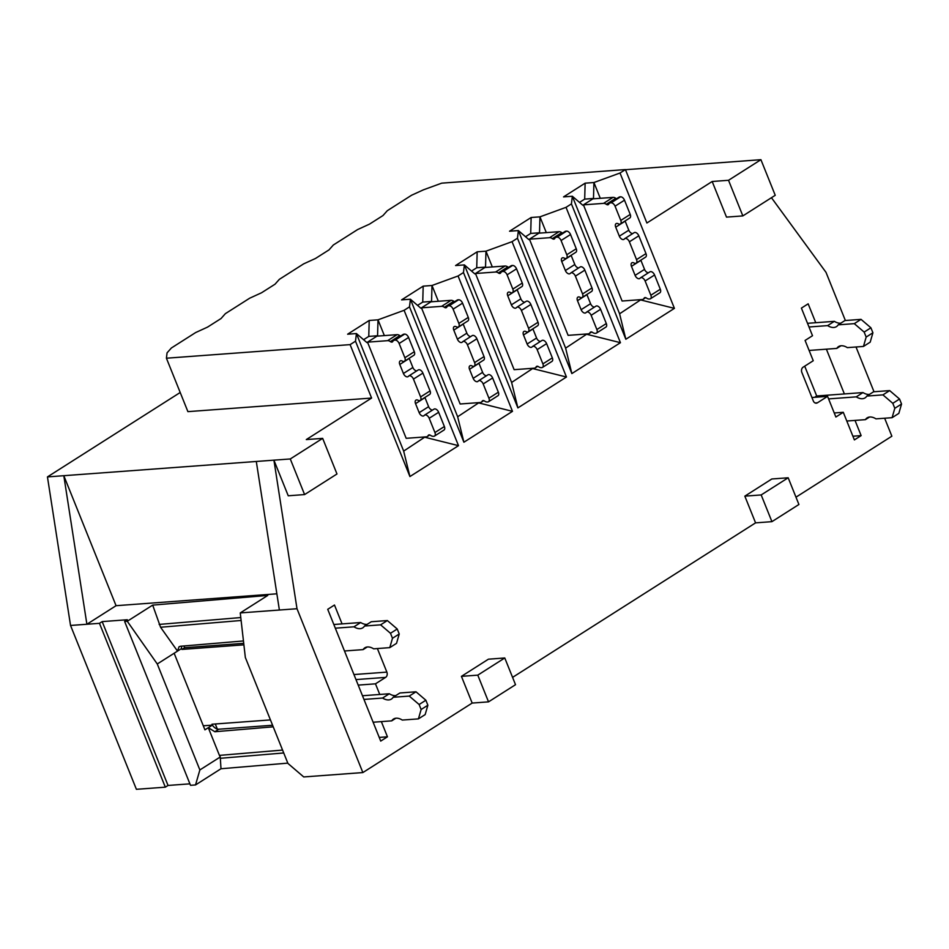 <?xml version="1.0" encoding="UTF-8"?>
<svg xmlns="http://www.w3.org/2000/svg" width="949" height="949" viewBox="0 0 949 949"><rect width="100%" height="100%" fill="white"/><g stroke="black" fill="none" stroke-linecap="round" stroke-linejoin="round"><path stroke-width="1.42" d="M616.589 198.721A3.167 1.862 57.5 0 1 615.747 198.294A5.931 3.499 -122.5 0 0 613.007 197.368L592.876 198.851L583.433 204.854L622.093 301.023L642.224 299.54A5.931 3.499 -122.5 0 0 643.256 299.208A5.931 3.499 -122.5 0 0 644.074 298.271A3.167 1.862 57.5 0 1 644.501 297.761A3.167 1.862 57.5 0 1 646.518 298.081A5.931 3.499 -122.5 0 0 649.258 299.018L649.768 298.982A3.962 2.337 -122.5 0 0 650.456 298.757A3.962 2.337 -122.5 0 0 650.848 295.234L645.118 280.987A3.962 2.337 -122.5 0 0 640.48 277.832A3.962 2.337 -122.5 0 0 640.112 278.176A3.962 2.337 57.5 0 1 639.733 278.531A3.962 2.337 57.5 0 1 639.045 278.745A3.962 2.337 57.5 0 1 635.095 275.376L631.465 266.337A3.962 2.337 57.5 0 1 631.856 262.814A3.962 2.337 57.5 0 1 634.003 262.98A3.962 2.337 -122.5 0 0 635.45 263.359A3.962 2.337 -122.5 0 0 636.138 263.146A3.962 2.337 -122.5 0 0 636.53 259.611L629.377 241.805A3.962 2.337 -122.5 0 0 624.739 238.65A3.962 2.337 -122.5 0 0 624.359 239.006A3.962 2.337 57.5 0 1 623.979 239.35A3.962 2.337 57.5 0 1 623.291 239.575A3.962 2.337 57.5 0 1 619.341 236.194L615.711 227.167A3.962 2.337 57.5 0 1 616.103 223.632A3.962 2.337 57.5 0 1 618.25 223.798A3.962 2.337 -122.5 0 0 619.697 224.178A3.962 2.337 -122.5 0 0 620.385 223.964A3.962 2.337 -122.5 0 0 620.788 220.441L615.059 206.182A3.962 2.337 -122.5 0 0 611.109 202.813L610.598 202.849A5.931 3.499 -122.5 0 0 609.566 203.181A5.931 3.499 -122.5 0 0 608.748 204.118A3.167 1.862 57.5 0 1 608.309 204.628A3.167 1.862 57.5 0 1 607.763 204.806A3.167 1.862 57.5 0 1 606.304 204.308A5.931 3.499 -122.5 0 0 603.564 203.371L583.433 204.854M620.385 223.964L629.839 217.95A3.962 2.337 -122.5 0 0 630.231 214.427L624.501 200.18A3.962 2.337 -122.5 0 0 620.551 196.811L620.053 196.846A5.931 3.499 -122.5 0 0 619.009 197.178L609.566 203.181M632.734 233.561A3.962 2.337 57.5 0 1 628.796 230.192L625.166 221.153A3.962 2.337 57.5 0 1 625.094 220.975M636.138 263.146L645.593 257.132A3.962 2.337 -122.5 0 0 645.984 253.608L638.819 235.803A3.962 2.337 -122.5 0 0 634.181 232.647L624.739 238.65M648.487 272.743A3.962 2.337 57.5 0 1 644.537 269.374L640.907 260.334A3.962 2.337 57.5 0 1 640.836 260.156M650.456 298.757L659.911 292.755A3.962 2.337 -122.5 0 0 660.302 289.231L654.573 274.985A3.962 2.337 -122.5 0 0 649.935 271.829L640.48 277.832M562.603 233.039A3.167 1.862 57.5 0 1 561.761 232.624A5.931 3.499 -122.5 0 0 559.02 231.686L538.89 233.169L529.447 239.184L568.107 335.353L588.238 333.858A5.931 3.499 -122.5 0 0 589.27 333.526A5.931 3.499 -122.5 0 0 590.088 332.589A3.167 1.862 57.5 0 1 590.527 332.091A3.167 1.862 57.5 0 1 592.544 332.411A5.931 3.499 -122.5 0 0 595.284 333.348L595.782 333.301A3.962 2.337 -122.5 0 0 596.482 333.087A3.962 2.337 -122.5 0 0 596.874 329.552L591.144 315.305A3.962 2.337 -122.5 0 0 586.506 312.162A3.962 2.337 -122.5 0 0 586.126 312.506A3.962 2.337 57.5 0 1 585.758 312.85A3.962 2.337 57.5 0 1 585.058 313.075A3.962 2.337 57.5 0 1 581.12 309.694L577.478 300.667A3.962 2.337 57.5 0 1 577.882 297.144A3.962 2.337 57.5 0 1 580.017 297.298A3.962 2.337 -122.5 0 0 581.464 297.689A3.962 2.337 -122.5 0 0 582.164 297.464A3.962 2.337 -122.5 0 0 582.556 293.941L575.391 276.135A3.962 2.337 -122.5 0 0 570.752 272.98A3.962 2.337 -122.5 0 0 570.385 273.324A3.962 2.337 57.5 0 1 570.005 273.668A3.962 2.337 57.5 0 1 569.317 273.893A3.962 2.337 57.5 0 1 565.367 270.524L561.737 261.485A3.962 2.337 57.5 0 1 562.128 257.962A3.962 2.337 57.5 0 1 564.264 258.128A3.962 2.337 -122.5 0 0 565.723 258.508A3.962 2.337 -122.5 0 0 566.411 258.282A3.962 2.337 -122.5 0 0 566.802 254.759L561.073 240.512A3.962 2.337 -122.5 0 0 557.122 237.131L556.624 237.179A5.931 3.499 -122.5 0 0 555.58 237.511A5.931 3.499 -122.5 0 0 554.774 238.448A3.167 1.862 57.5 0 1 554.335 238.946A3.167 1.862 57.5 0 1 553.777 239.124A3.167 1.862 57.5 0 1 552.318 238.626A5.931 3.499 -122.5 0 0 549.578 237.689L529.447 239.184M566.411 258.282L575.853 252.28A3.962 2.337 -122.5 0 0 576.245 248.757L570.527 234.51A3.962 2.337 -122.5 0 0 566.577 231.129L566.067 231.165A5.931 3.499 -122.5 0 0 565.035 231.497L555.58 237.511M578.76 267.891A3.962 2.337 57.5 0 1 574.809 264.51L571.179 255.483A3.962 2.337 57.5 0 1 571.108 255.293M582.164 297.464L591.607 291.462A3.962 2.337 -122.5 0 0 591.998 287.938L584.845 270.121A3.962 2.337 -122.5 0 0 580.195 266.966L570.752 272.98M594.501 307.073A3.962 2.337 57.5 0 1 590.563 303.692L586.933 294.665A3.962 2.337 57.5 0 1 586.862 294.475M596.482 333.087L605.925 327.073A3.962 2.337 -122.5 0 0 606.316 323.55L600.587 309.303A3.962 2.337 -122.5 0 0 595.948 306.147L586.506 312.162M508.628 267.369A3.167 1.862 57.5 0 1 507.786 266.942A5.931 3.499 -122.5 0 0 505.046 266.017L484.915 267.499L475.473 273.502L514.133 369.671L534.251 368.188A5.931 3.499 -122.5 0 0 535.295 367.856A5.931 3.499 -122.5 0 0 536.114 366.919A3.167 1.862 57.5 0 1 536.541 366.409A3.167 1.862 57.5 0 1 538.558 366.729A5.931 3.499 -122.5 0 0 541.298 367.666L541.808 367.631A3.962 2.337 -122.5 0 0 542.496 367.405A3.962 2.337 -122.5 0 0 542.887 363.882L537.158 349.635A3.962 2.337 -122.5 0 0 532.519 346.48A3.962 2.337 -122.5 0 0 532.152 346.824A3.962 2.337 57.5 0 1 531.772 347.18A3.962 2.337 57.5 0 1 531.084 347.393A3.962 2.337 57.5 0 1 527.134 344.024L523.504 334.985A3.962 2.337 57.5 0 1 523.895 331.462A3.962 2.337 57.5 0 1 526.043 331.628A3.962 2.337 -122.5 0 0 527.49 332.008A3.962 2.337 -122.5 0 0 528.178 331.794A3.962 2.337 -122.5 0 0 528.569 328.259L521.416 310.453A3.962 2.337 -122.5 0 0 516.778 307.298A3.962 2.337 -122.5 0 0 516.398 307.654A3.962 2.337 57.5 0 1 516.019 307.998A3.962 2.337 57.5 0 1 515.331 308.223A3.962 2.337 57.5 0 1 511.381 304.843L507.751 295.815A3.962 2.337 57.5 0 1 508.142 292.28A3.962 2.337 57.5 0 1 510.289 292.446A3.962 2.337 -122.5 0 0 511.736 292.826A3.962 2.337 -122.5 0 0 512.424 292.612A3.962 2.337 -122.5 0 0 512.828 289.089L507.098 274.842A3.962 2.337 -122.5 0 0 503.148 271.461L502.638 271.497A5.931 3.499 -122.5 0 0 501.606 271.829A5.931 3.499 -122.5 0 0 500.787 272.766A3.167 1.862 57.5 0 1 500.348 273.276A3.167 1.862 57.5 0 1 499.803 273.454A3.167 1.862 57.5 0 1 498.344 272.956A5.931 3.499 -122.5 0 0 495.592 272.019L475.473 273.502M512.424 292.612L521.879 286.598A3.962 2.337 -122.5 0 0 522.27 283.075L516.541 268.828A3.962 2.337 -122.5 0 0 512.59 265.459L512.092 265.495A5.931 3.499 -122.5 0 0 511.048 265.827L501.606 271.829M524.773 302.209A3.962 2.337 57.5 0 1 520.835 298.84L517.205 289.801A3.962 2.337 57.5 0 1 517.134 289.623M528.178 331.794L537.62 325.78A3.962 2.337 -122.5 0 0 538.024 322.257L530.859 304.451A3.962 2.337 -122.5 0 0 526.221 301.296L516.778 307.298M540.527 341.391A3.962 2.337 57.5 0 1 536.576 338.022L532.947 328.983A3.962 2.337 57.5 0 1 532.875 328.805M542.496 367.405L551.95 361.403A3.962 2.337 -122.5 0 0 552.342 357.88L546.612 343.633A3.962 2.337 -122.5 0 0 541.974 340.477L532.519 346.48M454.642 301.687A3.167 1.862 57.5 0 1 453.8 301.272A5.931 3.499 -122.5 0 0 451.06 300.335L430.929 301.818L421.486 307.832L460.146 404.001L480.277 402.506A5.931 3.499 -122.5 0 0 481.309 402.174A5.931 3.499 -122.5 0 0 482.128 401.237A3.167 1.862 57.5 0 1 482.567 400.739A3.167 1.862 57.5 0 1 484.583 401.059A5.931 3.499 -122.5 0 0 487.323 401.996L487.822 401.949A3.962 2.337 -122.5 0 0 488.521 401.735A3.962 2.337 -122.5 0 0 488.913 398.2L483.183 383.954A3.962 2.337 -122.5 0 0 478.545 380.81A3.962 2.337 -122.5 0 0 478.166 381.154A3.962 2.337 57.5 0 1 477.798 381.498A3.962 2.337 57.5 0 1 477.098 381.723A3.962 2.337 57.5 0 1 473.16 378.343L469.518 369.315A3.962 2.337 57.5 0 1 469.921 365.792A3.962 2.337 57.5 0 1 472.056 365.946A3.962 2.337 -122.5 0 0 473.504 366.338A3.962 2.337 -122.5 0 0 474.203 366.112A3.962 2.337 -122.5 0 0 474.595 362.589L467.43 344.784A3.962 2.337 -122.5 0 0 462.792 341.628A3.962 2.337 -122.5 0 0 462.424 341.972A3.962 2.337 57.5 0 1 462.044 342.316A3.962 2.337 57.5 0 1 461.356 342.542A3.962 2.337 57.5 0 1 457.406 339.173L453.776 330.133A3.962 2.337 57.5 0 1 454.168 326.61A3.962 2.337 57.5 0 1 456.303 326.776A3.962 2.337 -122.5 0 0 457.762 327.156A3.962 2.337 -122.5 0 0 458.45 326.931A3.962 2.337 -122.5 0 0 458.841 323.407L453.112 309.16A3.962 2.337 -122.5 0 0 449.162 305.78L448.663 305.827A5.931 3.499 -122.5 0 0 447.62 306.159A5.931 3.499 -122.5 0 0 446.813 307.096A3.167 1.862 57.5 0 1 446.374 307.595A3.167 1.862 57.5 0 1 445.816 307.773A3.167 1.862 57.5 0 1 444.357 307.274A5.931 3.499 -122.5 0 0 441.617 306.337L421.486 307.832M458.45 326.931L467.893 320.928A3.962 2.337 -122.5 0 0 468.284 317.405L462.566 303.158A3.962 2.337 -122.5 0 0 458.616 299.777L458.106 299.813A5.931 3.499 -122.5 0 0 457.074 300.145L447.62 306.159M470.799 336.539A3.962 2.337 57.5 0 1 466.849 333.158L463.219 324.131A3.962 2.337 57.5 0 1 463.148 323.941M474.203 366.112L483.646 360.11A3.962 2.337 -122.5 0 0 484.037 356.587L476.884 338.769A3.962 2.337 -122.5 0 0 472.234 335.614L462.792 341.628M486.54 375.721A3.962 2.337 57.5 0 1 482.602 372.34L478.972 363.313A3.962 2.337 57.5 0 1 478.901 363.123M488.521 401.735L497.964 395.721A3.962 2.337 -122.5 0 0 498.355 392.198L492.626 377.951A3.962 2.337 -122.5 0 0 487.988 374.796L478.545 380.81M400.668 336.017A3.167 1.862 57.5 0 1 399.826 335.59A5.931 3.499 -122.5 0 0 397.085 334.665L376.955 336.148L367.512 342.15L406.172 438.319L426.291 436.837A5.931 3.499 -122.5 0 0 427.335 436.504A5.931 3.499 -122.5 0 0 428.153 435.567A3.167 1.862 57.5 0 1 428.58 435.057A3.167 1.862 57.5 0 1 430.597 435.377A5.931 3.499 -122.5 0 0 433.337 436.315L433.847 436.279A3.962 2.337 -122.5 0 0 434.535 436.054A3.962 2.337 -122.5 0 0 434.927 432.53L429.197 418.284A3.962 2.337 -122.5 0 0 424.559 415.128A3.962 2.337 -122.5 0 0 424.191 415.472A3.962 2.337 57.5 0 1 423.812 415.828A3.962 2.337 57.5 0 1 423.124 416.053A3.962 2.337 57.5 0 1 419.173 412.673L415.543 403.645A3.962 2.337 57.5 0 1 415.935 400.11A3.962 2.337 57.5 0 1 418.082 400.276A3.962 2.337 -122.5 0 0 419.529 400.656A3.962 2.337 -122.5 0 0 420.217 400.442A3.962 2.337 -122.5 0 0 420.609 396.907L413.456 379.102A3.962 2.337 -122.5 0 0 408.817 375.946A3.962 2.337 -122.5 0 0 408.438 376.302A3.962 2.337 57.5 0 1 408.058 376.646A3.962 2.337 57.5 0 1 407.37 376.872A3.962 2.337 57.5 0 1 403.42 373.491L399.79 364.463A3.962 2.337 57.5 0 1 400.181 360.928A3.962 2.337 57.5 0 1 402.329 361.094A3.962 2.337 -122.5 0 0 403.776 361.474A3.962 2.337 -122.5 0 0 404.464 361.261A3.962 2.337 -122.5 0 0 404.855 357.737L399.138 343.491A3.962 2.337 -122.5 0 0 395.187 340.11L394.677 340.145A5.931 3.499 -122.5 0 0 393.645 340.477A5.931 3.499 -122.5 0 0 392.827 341.415A3.167 1.862 57.5 0 1 392.388 341.925A3.167 1.862 57.5 0 1 391.842 342.103A3.167 1.862 57.5 0 1 390.383 341.604A5.931 3.499 -122.5 0 0 387.631 340.667L367.512 342.15M404.464 361.261L413.918 355.246A3.962 2.337 -122.5 0 0 414.31 351.723L408.58 337.476A3.962 2.337 -122.5 0 0 404.63 334.107L404.132 334.143A5.931 3.499 -122.5 0 0 403.088 334.475L393.645 340.477M416.813 370.857A3.962 2.337 57.5 0 1 412.874 367.488L409.244 358.449A3.962 2.337 57.5 0 1 409.173 358.271M420.217 400.442L429.66 394.428A3.962 2.337 -122.5 0 0 430.063 390.905L422.898 373.099A3.962 2.337 -122.5 0 0 418.26 369.944L408.817 375.946M432.566 410.039A3.962 2.337 57.5 0 1 428.616 406.67L424.986 397.631A3.962 2.337 57.5 0 1 424.915 397.453M434.535 436.054L443.99 430.051A3.962 2.337 -122.5 0 0 444.381 426.528L438.652 412.281A3.962 2.337 -122.5 0 0 434.013 409.126L424.559 415.128M344.487 650.99L363.099 649.614A15.042 8.861 57.5 0 1 364.855 647.811A15.042 8.861 57.5 0 1 373.669 648.831L389.778 647.633L396.528 643.351L399.232 633.979L397.228 628.997L387.358 620.551L371.261 621.737L364.511 626.032A15.042 8.861 57.5 0 1 362.755 627.835A15.042 8.861 57.5 0 1 360.134 628.677A15.042 8.861 57.5 0 1 353.941 626.814L335.317 628.191M367.133 624.359A15.042 8.861 57.5 0 1 366.883 624.383A15.042 8.861 57.5 0 1 360.691 622.52L333.834 624.501M373.123 722.225L391.735 720.849A15.042 8.861 57.5 0 1 393.491 719.045A15.042 8.861 57.5 0 1 402.305 720.066L418.414 718.879L425.164 714.585L427.869 705.214L425.864 700.232L415.994 691.785L399.897 692.984L393.147 697.266A15.042 8.861 57.5 0 1 391.403 699.069A15.042 8.861 57.5 0 1 388.77 699.911A15.042 8.861 57.5 0 1 382.577 698.049L363.953 699.425M395.769 695.605A15.042 8.861 57.5 0 1 395.519 695.629A15.042 8.861 57.5 0 1 389.327 693.755L362.471 695.747M418.414 718.879L421.131 709.508L419.126 704.514L409.244 696.08L393.147 697.266M389.778 647.633L392.483 638.274L390.478 633.28L380.608 624.845L364.511 626.032M270.441 719.911L211.983 724.229L212.351 725.119L203.3 725.783M181.698 646.15A7.912 4.662 -122.5 0 0 181.556 648.535L181.923 649.424L243.893 644.846M395.863 718.227L391.735 720.849M427.869 705.214L421.131 709.508M425.864 700.232L419.126 704.514M415.994 691.785L409.244 696.08M389.327 693.755L382.577 698.049M367.227 646.993L363.099 649.614M399.232 633.979L392.483 638.274M397.228 628.997L390.478 633.28M387.358 620.551L380.608 624.845M360.691 622.52L353.941 626.814M183.916 645.972L184.616 647.716L243.727 643.339M184.616 647.716L181.923 649.424M215.281 723.98L217.321 729.057M809.106 350.454L836.781 348.413A15.042 8.861 57.5 0 1 838.525 346.61A15.042 8.861 57.5 0 1 847.35 347.631L863.46 346.444L866.164 337.073L864.159 332.091L854.29 323.645L838.181 324.843A15.042 8.861 57.5 0 1 836.437 326.634A15.042 8.861 57.5 0 1 833.803 327.476A15.042 8.861 57.5 0 1 827.623 325.614L834.361 321.331L807.516 323.312M840.814 323.17A15.042 8.861 57.5 0 1 840.553 323.194A15.042 8.861 57.5 0 1 834.361 321.331M846.793 421.024L865.417 419.648A15.042 8.861 57.5 0 1 867.172 417.845A15.042 8.861 57.5 0 1 875.986 418.865L892.096 417.679L894.8 408.307L892.795 403.325L882.926 394.879L866.828 396.077A15.042 8.861 57.5 0 1 865.073 397.88A15.042 8.861 57.5 0 1 862.451 398.722A15.042 8.861 57.5 0 1 856.259 396.86L862.997 392.566L816.698 395.982L804.716 366.172M869.45 394.404A15.042 8.861 57.5 0 1 869.189 394.428A15.042 8.861 57.5 0 1 862.997 392.566M856.259 396.86L828.584 398.9M827.623 325.614L808.999 326.99M863.46 346.444L870.197 342.15L872.914 332.779L870.909 327.796L861.04 319.362L844.93 320.548L838.181 324.843M892.096 417.679L898.833 413.384L901.55 404.025L899.545 399.031L889.676 390.597L873.566 391.783L866.828 396.077M865.417 419.648L869.545 417.026M894.8 408.307L901.55 404.025M892.795 403.325L899.545 399.031M882.926 394.879L889.676 390.597M814.61 397.323L816.698 395.982M836.781 348.413L840.909 345.792M866.164 337.073L872.914 332.779M864.159 332.091L870.909 327.796M854.29 323.645L861.04 319.362M811.929 397.512L827.564 396.362L835.867 417.014L843.293 412.305L834.242 412.969M379.754 694.466L375.472 683.826L358.2 685.107M815.749 322.707L808.157 303.822L801.407 308.117L812.51 335.721L805.084 340.442L813.246 360.739L803.127 367.18A3.962 3.049 -94.2 0 0 801.858 372.459L813.317 400.952A3.962 3.049 -94.2 0 0 816.306 403.183A3.962 3.049 -94.2 0 0 817.445 402.791L815.12 402.969M287.808 763.126L220.987 768.749L195.53 784.942L190.5 785.309L124.627 621.465L127.273 621.275L157.273 663.98L199.871 769.947L220.263 756.982L219.433 755.392L282.565 750.078M195.53 784.942L199.871 769.947M181.556 648.535L174.142 653.256L204.925 729.84L212.351 725.119A7.912 4.662 -122.5 0 0 218.804 729.223L272.588 725.25M166.419 358.212L167.06 352.85L171.389 347.986L195.672 332.541L207.546 327.108L221.046 318.532L225.364 313.656L249.658 298.211L261.533 292.778L275.02 284.202L279.35 279.338L303.633 263.881L315.507 258.46L329.006 249.884L333.324 245.008L357.619 229.563L369.493 224.13L382.981 215.553L387.311 210.69L411.593 195.233L423.468 189.812L441.724 183.157L625.415 169.574L620.017 173.015L674.419 308.366L625.842 339.256L571.428 203.905L566.031 207.333L620.444 342.684L571.856 373.574L517.454 238.223L512.057 241.663L566.458 377.014L517.881 407.904L463.468 272.553L458.07 275.981L512.484 411.332L463.895 442.222L409.493 306.871L404.096 310.311L458.497 445.662L409.921 476.552L355.507 341.201L350.11 344.629L166.419 358.212L187.902 411.641L371.593 398.058L306.302 439.577L322.66 438.367L336.978 473.978L304.593 494.571L290.275 458.96L256.301 461.463L279.386 610.029L240.251 612.924L245.34 657.479L287.938 763.435L303.727 776.946L362.862 772.569L472.175 703.067L488.533 701.857L477.786 675.142L504.773 657.977L515.521 684.692L488.533 701.857M355.507 341.201L356.421 333.55L366.883 342.553L377.572 335.756L378.01 319.825L404.096 310.311M363.574 339.706L368.77 336.409L369.208 320.465L347.619 334.202L356.421 333.55L403.669 451.095L425.093 436.92M369.208 320.465L378.01 319.825L384.357 335.602M409.493 306.871L410.407 299.22L420.87 308.223L431.558 301.426L431.997 285.495L458.07 275.981M417.56 305.376L422.744 302.079L423.183 286.147L401.593 299.872L410.407 299.22L457.655 416.765L479.067 402.601M423.183 286.147L431.997 285.495L438.343 301.272M463.468 272.553L464.381 264.901L474.844 273.905L485.532 267.108L485.971 251.177L512.057 241.663M471.534 271.058L476.73 267.76L477.169 251.817L455.579 265.554L464.381 264.901L511.63 382.447L533.053 368.271M477.169 251.817L485.971 251.177L492.317 266.954M517.454 238.223L518.368 230.571L528.83 239.575L539.518 232.778L539.957 216.847L566.031 207.333M525.521 236.728L530.705 233.43L531.143 217.499L509.554 231.224L518.368 230.571L565.616 348.117L587.028 333.953M531.143 217.499L539.957 216.847L546.304 232.624M571.428 203.905L572.342 196.253L582.805 205.245L593.493 198.46L593.932 182.528L620.017 173.015M579.495 202.41L584.691 199.112L585.13 183.169L563.54 196.906L572.342 196.253L619.59 313.787L641.014 299.623M585.13 183.169L593.932 182.528L600.278 198.305M742.842 215.909L728.524 180.286L760.92 159.693L775.238 195.304L742.842 215.909L726.495 217.107L712.177 181.496L646.886 223.003L625.415 169.574M350.11 344.629L371.593 398.058M760.92 159.693L625.462 169.705M845.369 320.513L826.01 272.351L771.454 197.712M124.627 621.465L127.332 619.744L102.172 621.607L99.467 623.327L86.893 624.252L116.063 605.699L63.808 475.698L86.893 624.252L70.534 625.462L47.45 476.908L180.203 392.495M256.301 461.463L47.45 476.908M70.534 625.462L136.395 789.307L165.328 787.172L99.467 623.327M342.067 623.896L334.475 605.023L327.725 609.317L380.715 741.098L387.453 736.804L379.232 737.42M322.66 438.367L290.275 458.96M788.18 477.774L798.916 504.488L771.928 521.653L761.181 494.939L788.18 477.774L771.822 478.984L744.835 496.149L761.181 494.939M304.593 494.571L288.235 495.781L273.917 460.17L297.001 608.724L362.862 772.569M297.001 608.724L279.386 610.029M795.974 497.169L891.87 436.196L884.646 418.224M874.005 391.747L856.01 346.99M512.579 677.372L755.57 522.863L771.928 521.653M102.172 621.607L168.032 785.452L189.907 783.838M168.032 785.452L165.328 787.172M843.293 412.305L854.385 439.909L861.134 435.615L852.902 436.22M861.134 435.615L855.025 420.419M844.385 393.942L826.389 349.185M387.453 736.804L381.344 721.608M712.177 181.496L728.524 180.286M827.564 396.362L817.445 402.791M472.175 703.067L461.428 676.352L488.427 659.187L504.773 657.977M755.57 522.863L744.835 496.149M377.394 648.558L386.872 672.117A3.962 3.049 -94.2 0 1 385.602 677.396L375.472 683.826M461.428 676.352L477.786 675.142M241.117 620.48L160.571 627.253L152.682 605.118L267.772 595.426L240.251 612.924M116.063 605.699L276.859 593.813M152.682 605.118L127.273 621.275M584.691 199.112L593.493 198.46M476.73 267.76L485.532 267.108M530.705 233.43L539.518 232.778M422.744 302.079L431.558 301.426M368.77 336.409L377.572 335.756M458.497 445.662L425.271 437.359M409.921 476.552L403.669 451.095M512.484 411.332L479.245 403.04M463.895 442.222L457.655 416.765M511.63 382.447L517.881 407.904M533.231 368.71L566.458 377.014M620.444 342.684L587.206 334.392M571.856 373.574L565.616 348.117M674.419 308.366L641.192 300.062M625.842 339.256L619.59 313.787M160.571 627.253L177.51 651.109L179.064 646.72L180.476 646.257L243.454 640.955M273.217 726.827L214.842 731.738L208.294 727.693L219.433 755.392M174.142 653.256L157.273 663.98M220.987 768.749L220.263 756.982M606.304 204.308L615.747 198.294M620.788 220.441L630.231 214.427M619.341 236.194L628.796 230.192M636.53 259.611L645.984 253.608M635.095 275.376L644.537 269.374M644.074 298.271L645.142 297.583M650.848 295.234L660.302 289.231M645.118 280.987L654.573 274.985M631.465 266.337L640.907 260.334M629.377 241.805L638.819 235.803M615.711 227.167L625.166 221.153M615.059 206.182L624.501 200.18M611.109 202.813L620.551 196.811M610.598 202.849L620.053 196.846M603.564 203.371L613.007 197.368M552.318 238.626L561.761 232.624M566.802 254.759L576.245 248.757M565.367 270.524L574.809 264.51M582.556 293.941L591.998 287.938M581.12 309.694L590.563 303.692M590.088 332.589L591.168 331.913M596.874 329.552L606.316 323.55M591.144 315.305L600.587 309.303M577.478 300.667L586.933 294.665M575.391 276.135L584.845 270.121M561.737 261.485L571.179 255.483M561.073 240.512L570.527 234.51M557.122 237.131L566.577 231.129M556.624 237.179L566.067 231.165M549.578 237.689L559.02 231.686M498.344 272.956L507.786 266.942M512.828 289.089L522.27 283.075M511.381 304.843L520.835 298.84M528.569 328.259L538.024 322.257M527.134 344.024L536.576 338.022M536.114 366.919L537.181 366.231M542.887 363.882L552.342 357.88M537.158 349.635L546.612 343.633M523.504 334.985L532.947 328.983M521.416 310.453L530.859 304.451M507.751 295.815L517.205 289.801M507.098 274.842L516.541 268.828M503.148 271.461L512.59 265.459M502.638 271.497L512.092 265.495M495.592 272.019L505.046 266.017M444.357 307.274L453.8 301.272M458.841 323.407L468.284 317.405M457.406 339.173L466.849 333.158M474.595 362.589L484.037 356.587M473.16 378.343L482.602 372.34M482.128 401.237L483.207 400.561M488.913 398.2L498.355 392.198M483.183 383.954L492.626 377.951M469.518 369.315L478.972 363.313M467.43 344.784L476.884 338.769M453.776 330.133L463.219 324.131M453.112 309.16L462.566 303.158M449.162 305.78L458.616 299.777M448.663 305.827L458.106 299.813M441.617 306.337L451.06 300.335M390.383 341.604L399.826 335.59M404.855 357.737L414.31 351.723M403.42 373.491L412.874 367.488M420.609 396.907L430.063 390.905M419.173 412.673L428.616 406.67M428.153 435.567L429.221 434.879M434.927 432.53L444.381 426.528M429.197 418.284L438.652 412.281M415.543 403.645L424.986 397.631M413.456 379.102L422.898 373.099M399.79 364.463L409.244 358.449M399.138 343.491L408.58 337.476M395.187 340.11L404.63 334.107M394.677 340.145L404.132 334.143M387.631 340.667L397.085 334.665M283.727 752.96L220.204 758.31M159.124 624.43L240.785 617.55M218.804 729.223L214.842 731.738M385.602 677.396L355.982 679.579M386.872 672.117L353.953 674.549M643.256 299.208L645.688 297.666M589.27 333.526L591.702 331.984M535.295 367.856L537.727 366.314M481.309 402.174L483.741 400.632M427.335 436.504L429.767 434.962"/></g></svg>
